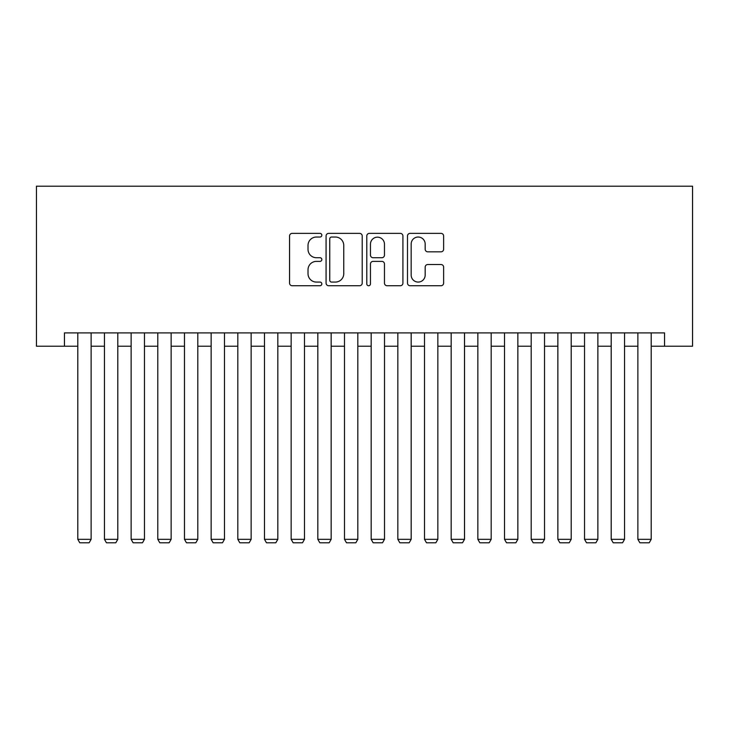 <?xml version="1.0" encoding="UTF-8"?>
<svg xmlns="http://www.w3.org/2000/svg" width="729" height="729" viewBox="0 0 729 729"><rect width="100%" height="100%" fill="white"/><g stroke="black" fill="none" stroke-linecap="round" stroke-linejoin="round"><path stroke-width="1.09" d="M321.826 235.203A1.832 1.832 0 0 0 319.995 233.371L292.183 233.371A2.615 2.615 0 0 0 289.559 235.986L289.559 283.116A2.615 2.615 0 0 0 292.183 285.732L319.995 285.732A1.832 1.832 0 0 0 321.826 283.9A1.832 1.832 0 0 0 319.995 282.068L316.395 282.068A8.374 8.374 0 0 1 308.021 273.685L308.021 269.757A8.374 8.374 0 0 1 316.395 261.383L319.995 261.383A1.832 1.832 0 0 0 321.826 259.551A1.832 1.832 0 0 0 319.995 257.72L316.395 257.72A8.374 8.374 0 0 1 308.021 249.345L308.021 245.418A8.374 8.374 0 0 1 316.395 237.034L319.995 237.034A1.832 1.832 0 0 0 321.826 235.203M441.009 251.824A2.615 2.615 0 0 0 443.624 249.209L443.624 235.986A2.615 2.615 0 0 0 441.009 233.371L410.117 233.371A2.615 2.615 0 0 0 407.502 235.986L407.502 283.116A2.615 2.615 0 0 0 410.117 285.732L441.009 285.732A2.615 2.615 0 0 0 443.624 283.116L443.624 267.142A2.615 2.615 0 0 0 441.009 264.527L427.786 264.527A2.615 2.615 0 0 0 425.171 267.142L425.171 275.061A6.998 6.998 0 0 1 418.164 282.068A6.998 6.998 0 0 1 411.165 275.061L411.165 244.042A6.998 6.998 0 0 1 418.164 237.034A6.998 6.998 0 0 1 425.171 244.042L425.171 249.209A2.615 2.615 0 0 0 427.786 251.824L441.009 251.824M64.453 346.229L64.453 332.898L664.547 332.898L664.547 346.229L692.55 346.229L692.55 186.205L36.45 186.205L36.45 346.229L77.793 346.229M362.213 235.986A2.615 2.615 0 0 0 359.588 233.371L328.697 233.371A2.615 2.615 0 0 0 326.082 235.986L326.082 283.116A2.615 2.615 0 0 0 328.697 285.732L359.588 285.732A2.615 2.615 0 0 0 362.213 283.116L362.213 235.986M369.412 233.371L400.303 233.371A2.615 2.615 0 0 1 402.918 235.986L402.918 283.116A2.615 2.615 0 0 1 400.303 285.732L387.081 285.732A2.615 2.615 0 0 1 384.465 283.116L384.465 263.998A2.615 2.615 0 0 0 381.841 261.383L373.075 261.383A2.615 2.615 0 0 0 370.46 263.998L370.46 283.9A1.832 1.832 0 0 1 368.619 285.732A1.832 1.832 0 0 1 366.787 283.9L366.787 235.986A2.615 2.615 0 0 1 369.412 233.371M91.125 346.229L104.457 346.229M117.797 346.229L131.129 346.229M144.47 346.229L157.801 346.229M171.133 346.229L184.473 346.229M197.805 346.229L211.146 346.229M224.477 346.229L237.818 346.229M251.15 346.229L264.481 346.229M277.822 346.229L291.153 346.229M304.494 346.229L317.826 346.229M331.157 346.229L344.498 346.229M357.83 346.229L371.17 346.229M384.502 346.229L397.843 346.229M411.174 346.229L424.506 346.229M437.847 346.229L451.178 346.229M464.519 346.229L477.85 346.229M491.182 346.229L504.523 346.229M517.854 346.229L531.195 346.229M544.527 346.229L557.867 346.229M571.199 346.229L584.53 346.229M597.871 346.229L611.203 346.229M624.543 346.229L637.875 346.229M651.207 346.229L664.547 346.229M331.577 237.034A1.832 1.832 0 0 0 329.745 238.866L329.745 280.237A1.832 1.832 0 0 0 331.577 282.068L335.376 282.068A8.374 8.374 0 0 0 343.751 273.685L343.751 245.418A8.374 8.374 0 0 0 335.376 237.034L331.577 237.034M384.465 244.169A6.998 6.998 0 0 0 377.458 237.171A6.998 6.998 0 0 0 370.46 244.169L370.46 255.104A2.615 2.615 0 0 0 373.075 257.72L381.841 257.72A2.615 2.615 0 0 0 384.465 255.104L384.465 244.169M91.125 332.898L91.125 539.323L77.793 539.323L77.793 332.898M91.125 539.323L89.12 542.795L79.789 542.795L77.793 539.323M117.797 332.898L117.797 539.323L104.457 539.323L104.457 332.898M117.797 539.323L115.793 542.795L106.461 542.795L104.457 539.323M144.47 332.898L144.47 539.323L131.129 539.323L131.129 332.898M144.47 539.323L142.465 542.795L133.134 542.795L131.129 539.323M171.133 332.898L171.133 539.323L157.801 539.323L157.801 332.898M171.133 539.323L169.137 542.795L159.806 542.795L157.801 539.323M197.805 332.898L197.805 539.323L184.473 539.323L184.473 332.898M197.805 539.323L195.809 542.795L186.469 542.795L184.473 539.323M224.477 332.898L224.477 539.323L211.146 539.323L211.146 332.898M224.477 539.323L222.482 542.795L213.141 542.795L211.146 539.323M251.15 332.898L251.15 539.323L237.818 539.323L237.818 332.898M251.15 539.323L249.145 542.795L239.814 542.795L237.818 539.323M277.822 332.898L277.822 539.323L264.481 539.323L264.481 332.898M277.822 539.323L275.817 542.795L266.486 542.795L264.481 539.323M304.494 332.898L304.494 539.323L291.153 539.323L291.153 332.898M304.494 539.323L302.489 542.795L293.158 542.795L291.153 539.323M331.157 332.898L331.157 539.323L317.826 539.323L317.826 332.898M331.157 539.323L329.162 542.795L319.831 542.795L317.826 539.323M357.83 332.898L357.83 539.323L344.498 539.323L344.498 332.898M357.83 539.323L355.834 542.795L346.494 542.795L344.498 539.323M384.502 332.898L384.502 539.323L371.17 539.323L371.17 332.898M384.502 539.323L382.506 542.795L373.166 542.795L371.17 539.323M411.174 332.898L411.174 539.323L397.843 539.323L397.843 332.898M411.174 539.323L409.169 542.795L399.838 542.795L397.843 539.323M437.847 332.898L437.847 539.323L424.506 539.323L424.506 332.898M437.847 539.323L435.842 542.795L426.511 542.795L424.506 539.323M464.519 332.898L464.519 539.323L451.178 539.323L451.178 332.898M464.519 539.323L462.514 542.795L453.183 542.795L451.178 539.323M491.182 332.898L491.182 539.323L477.85 539.323L477.85 332.898M491.182 539.323L489.186 542.795L479.855 542.795L477.85 539.323M517.854 332.898L517.854 539.323L504.523 539.323L504.523 332.898M517.854 539.323L515.859 542.795L506.518 542.795L504.523 539.323M544.527 332.898L544.527 539.323L531.195 539.323L531.195 332.898M544.527 539.323L542.531 542.795L533.191 542.795L531.195 539.323M571.199 332.898L571.199 539.323L557.867 539.323L557.867 332.898M571.199 539.323L569.194 542.795L559.863 542.795L557.867 539.323M597.871 332.898L597.871 539.323L584.53 539.323L584.53 332.898M597.871 539.323L595.866 542.795L586.535 542.795L584.53 539.323M624.543 332.898L624.543 539.323L611.203 539.323L611.203 332.898M624.543 539.323L622.539 542.795L613.207 542.795L611.203 539.323M651.207 332.898L651.207 539.323L637.875 539.323L637.875 332.898M651.207 539.323L649.211 542.795L639.88 542.795L637.875 539.323"/></g></svg>
